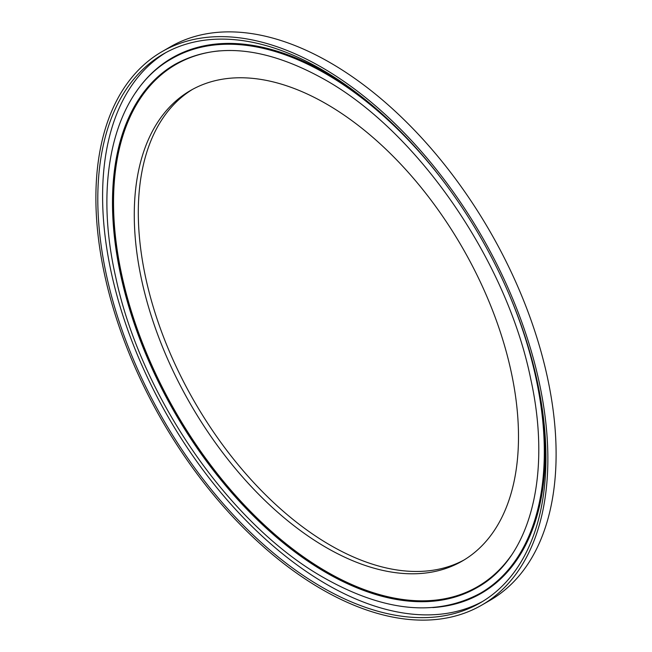 <?xml version="1.0" encoding="UTF-8"?>
<svg xmlns="http://www.w3.org/2000/svg" width="652" height="652" viewBox="0 0 652 652"><rect width="100%" height="100%" fill="white"/><g stroke="black" fill="none" stroke-linecap="round" stroke-linejoin="round"><path stroke-width="0.98" d="M321.876 67.433A319.594 184.524 60 0 1 530.663 349.065A319.594 184.524 60 0 1 481.673 605.162A319.594 184.524 60 0 1 321.876 589.335A319.594 184.524 60 0 1 113.089 307.703A319.594 184.524 60 0 1 162.079 51.606A319.594 184.524 60 0 1 321.876 67.433M162.079 51.606L170.327 46.838A319.594 184.524 60 0 1 330.124 62.665A319.594 184.524 60 0 1 538.911 344.297A319.594 184.524 60 0 1 489.921 600.394L481.673 605.162M482.692 601.397A316.88 182.951 60 0 1 326.668 584.347A316.88 182.951 60 0 1 120.31 307.288A316.88 182.951 60 0 1 165.852 52.6M321.876 587.118A316.88 182.951 60 0 1 114.858 307.874A316.88 182.951 60 0 1 163.432 53.953A316.88 182.951 60 0 1 321.876 69.65A316.88 182.951 60 0 1 528.886 348.885A316.88 182.951 60 0 1 480.312 602.815A316.88 182.951 60 0 1 321.876 587.118M326.383 103.945A271.688 156.863 60 0 1 503.874 343.359A271.688 156.863 60 0 1 462.227 561.07A271.688 156.863 60 0 1 326.383 547.615A271.688 156.863 60 0 1 148.892 308.2A271.688 156.863 60 0 1 190.539 90.489A271.688 156.863 60 0 1 326.383 103.945M464.232 559.881A271.688 156.863 60 0 1 330.417 545.284A271.688 156.863 60 0 1 153.473 307.703A271.688 156.863 60 0 1 192.568 89.348M219.374 50.864A301.542 174.092 -120 0 0 120.913 270.939A301.542 174.092 -120 0 0 326.75 571.771A301.542 174.092 -120 0 0 510.956 555.911M477.272 587.485A302.088 174.41 60 0 1 326.367 572.448A302.088 174.41 60 0 1 129.055 306.367A302.088 174.41 60 0 1 175.184 64.246M416.383 148.354A308.608 178.175 -120 0 0 326.285 73.855A308.608 178.175 -120 0 0 171.989 58.574A308.608 178.175 -120 0 0 171.892 58.631M135.543 92.763A309.146 178.485 60 0 1 326.668 73.195A309.146 178.485 60 0 1 357.834 93.758M508.152 292.129A308.608 178.175 60 0 1 480.394 593.206C436.473 616.906 384.501 611.861 324.468 578.079C230.262 525.349 141.011 396.693 115.811 277.556C92.991 178.004 114.719 90.546 171.794 58.688A308.608 178.175 60 0 1 326.098 73.969A308.608 178.175 60 0 1 446.408 185.184M480.491 593.149A308.608 178.175 -120 0 0 480.589 593.092A308.608 178.175 -120 0 0 525.039 336.554M477.142 587.566A302.088 174.41 60 0 1 326.098 572.603A302.088 174.41 60 0 1 128.746 306.399A302.088 174.41 60 0 1 175.054 64.328C216.154 41.769 265.959 46.814 324.468 79.446C417.745 131.525 506.832 260.767 530.72 378.934C552.04 475.463 530.125 558.291 477.142 587.566M543.043 414.558A309.146 178.485 60 0 1 432.757 607.566"/></g></svg>

